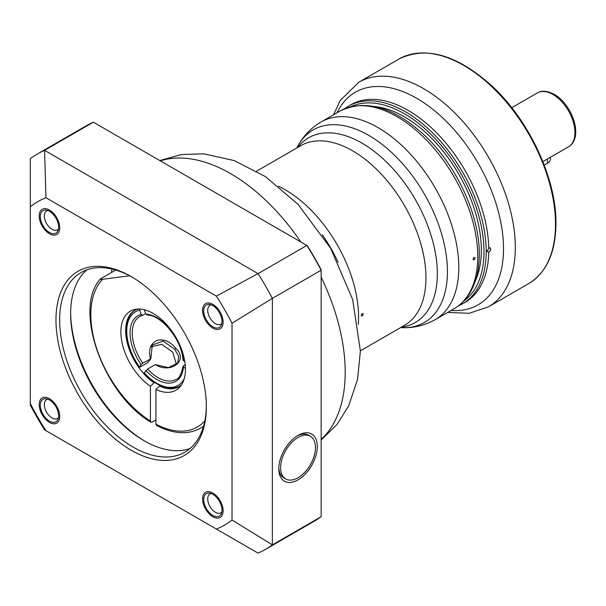 <?xml version="1.0" encoding="UTF-8"?>
<svg xmlns="http://www.w3.org/2000/svg" width="606" height="606" viewBox="0 0 606 606"><rect width="100%" height="100%" fill="white"/><g stroke="black" fill="none" stroke-linecap="round" stroke-linejoin="round"><path stroke-width="0.91" d="M489.337 251.77L488.731 252.187L486.921 251.164L489.337 247.756L490.133 247.907L490.777 249.149L489.337 251.77A2.591 1.5 120 0 0 490.587 249.043A2.591 1.5 -60 0 0 490.087 247.884M472.983 259.209L474.066 257.315L475.187 257.936C474.437 259.982 473.71 260.406 472.983 259.209M361.123 315.325L362.206 313.431L363.32 314.052C362.577 316.097 361.843 316.521 361.123 315.325M550.475 157.234L550.475 159.052A10.37 5.992 180 0 1 547.438 163.287L544.249 165.127M147.553 314.825L145.902 314.037L144.22 309.711M184.8 361.532L183.004 360.169C181.997 340.019 161.491 314.9 146.993 314.961M142.789 363.123L141.137 364.547L139.478 366.91L140.024 367.054L147.675 362.646L150.849 358.775L142.789 363.123A36.307 20.96 60 0 1 132.259 333.111A36.307 20.96 60 0 1 139.781 316.491A36.307 20.96 60 0 1 142.319 315.385M139.403 309.03L141.137 314.461L142.789 315.249L139.781 316.491M144.789 372.985L144.243 372.834L147.553 369.054L155.234 364.615L168.476 367.6L177.74 362.941L178.664 356.472L174.808 349.351L163.09 341.026L152.28 345.041L150.849 358.775M185.428 368.251L183.466 367.122L183.459 365.842L183.004 366.425C181.156 374.652 178.853 378.97 176.088 379.379A36.307 20.96 60 0 1 147.553 369.054M145.713 313.56L142.789 315.249M185.216 364.827L183.459 365.842M140.024 367.054L139.478 366.91A42.534 24.558 -120 0 1 139.478 310.189M176.429 364.38L172.786 352.222L161.764 344.299L151.273 346.73M150.47 358.691C148.122 349.806 150.402 343.647 157.302 340.216C164.309 338.936 170.513 341.67 175.907 348.405C188.663 360.365 171.142 374.356 155.234 364.615M150.909 422.185C103.717 394.801 72.652 309.242 100.354 279.002L100.74 278.715C99.816 279.358 100.46 279.548 102.687 279.275L129.616 275.768M100.74 278.715L115.746 270.049M160.264 385.621L155.916 389.408L155.916 424.2L156.484 425.404C173.21 434.063 187.837 435.002 200.381 428.237A90.771 52.404 60 0 0 203.586 426.101M159.583 386.014A44.087 25.452 -120 0 0 178.876 386.749A44.087 25.452 -120 0 0 181.611 384.719M137.91 309.037A44.087 25.452 -120 0 0 134.79 310.386A44.087 25.452 -120 0 0 127.533 343.943A44.087 25.452 -120 0 0 154.083 382.84L150.417 386.227A45.647 26.353 60 0 1 121.844 341.572A45.647 26.353 60 0 1 135.706 309.257A45.647 26.353 60 0 1 175.99 337.512A45.647 26.353 60 0 1 180.308 386.522A45.647 26.353 60 0 1 155.916 389.408M154.704 382.477L154.083 382.84M155.916 419.966L152.25 422.087L150.924 422.193L150.417 421.026L150.417 386.227M321.142 516.713L272.367 544.877A228.22 131.767 60 0 1 265.443 549.392L314.219 521.228A228.22 131.767 -120 0 0 321.142 516.713L321.142 269.678A227.182 131.161 -120 0 0 307.31 245.71L306.856 245.453L258.073 273.617L216.372 296.122A186.724 107.807 60 0 1 232.022 323.233L272.367 298.364A228.22 131.767 -120 0 0 258.073 273.617L44.594 150.364L45.95 197.73A186.724 107.807 -120 0 0 30.3 206.767L30.3 405.119A228.22 131.767 -120 0 0 44.594 429.874L45.95 430.661A186.724 107.807 60 0 1 30.3 403.551M265.443 549.392A228.22 131.767 60 0 1 258.073 553.126L216.372 529.046A186.724 107.807 -120 0 0 232.022 520.009L272.367 544.877L272.367 298.364L321.142 270.208A228.22 131.767 -120 0 0 306.856 245.453L93.369 122.2L44.594 150.364A228.22 131.767 60 0 0 37.224 154.098A228.22 131.767 60 0 0 30.3 158.613L30.3 206.767M216.372 529.046L45.95 430.661M216.372 296.122L45.95 197.73M232.022 323.233L232.022 520.009M131.161 450.205A106.33 61.388 60 0 1 55.972 319.983A106.33 61.388 60 0 1 131.161 276.571L131.161 276.571A106.33 61.388 60 0 1 206.351 406.8A106.33 61.388 60 0 1 131.161 450.205M59.736 416.489A14.521 8.386 60 0 1 49.465 422.412A14.521 8.386 60 0 1 39.201 404.626A14.521 8.386 60 0 1 49.465 398.695A14.521 8.386 60 0 1 59.736 416.481A14.521 8.386 60 0 1 59.736 416.489L59.736 416.428M212.85 493.026L212.85 493.026A14.521 8.386 60 0 1 223.122 510.813A14.521 8.386 60 0 1 212.85 516.744A14.521 8.386 60 0 1 202.586 498.958A14.521 8.386 60 0 1 212.85 493.026M202.586 310.295A14.521 8.386 60 0 1 212.85 304.363A14.521 8.386 60 0 1 223.122 322.15L223.122 322.15A14.521 8.386 60 0 1 212.85 328.081A14.521 8.386 60 0 1 202.586 310.295M49.465 233.749A14.521 8.386 60 0 1 39.201 215.963A14.521 8.386 60 0 1 49.465 210.032A14.521 8.386 60 0 1 49.465 210.04A14.521 8.386 60 0 1 59.736 227.826A14.521 8.386 60 0 1 49.465 233.749M206.343 405.725A103.74 59.896 60 0 1 184.86 452.167A103.74 59.896 60 0 1 132.994 447.031A103.74 59.896 60 0 1 65.228 355.616A103.74 59.896 60 0 1 81.128 272.495A103.74 59.896 60 0 1 132.085 277.116M190.072 448.485A103.74 59.896 60 0 1 143.993 440.683A103.74 59.896 60 0 1 143.993 440.676A103.74 59.896 60 0 1 70.644 313.628A103.74 59.896 60 0 1 86.923 269.821M144.902 441.198A106.33 61.388 60 0 1 70.652 312.582M111.534 272.48A112.814 65.13 60 0 1 111.974 269.049M202.646 426.927A112.814 65.13 -120 0 0 203.268 427.177M285.721 478.952A24.634 14.226 -60 0 1 280.616 467.68A24.634 14.226 120 0 1 291.372 442.88A24.634 14.226 120 0 1 310.355 436.282A24.634 14.226 120 0 1 315.461 447.561A24.634 14.226 -60 0 1 304.704 472.354A24.634 14.226 -60 0 1 285.721 478.952L283.888 477.899A24.634 14.226 -60 0 1 278.805 467.643M298.038 479.854A27.232 15.718 -60 0 1 278.783 468.733A27.232 15.718 -60 0 1 298.038 435.388A27.232 15.718 -60 0 1 317.294 446.501A27.232 15.718 -60 0 1 298.038 479.854M297.099 435.949A24.634 14.226 -60 0 1 308.522 435.222L310.355 436.282M93.369 122.2A228.22 131.767 -120 0 0 85.999 125.934L37.224 154.098M58.487 417.655A10.893 6.287 60 0 1 57.479 418.504A10.893 6.287 60 0 1 49.086 415.587A10.893 6.287 60 0 1 44.336 404.626A10.893 6.287 60 0 1 46.586 399.642A10.893 6.287 60 0 1 47.836 399.195M221.872 511.979A10.893 6.287 60 0 1 220.864 512.835A10.893 6.287 60 0 1 215.418 512.297A10.893 6.287 60 0 1 208.305 502.7A10.893 6.287 60 0 1 209.971 493.973A10.893 6.287 60 0 1 211.221 493.526M221.872 323.324A10.893 6.287 60 0 1 220.864 324.172A10.893 6.287 60 0 1 212.471 321.256A10.893 6.287 60 0 1 207.722 310.295A10.893 6.287 60 0 1 209.971 305.31A10.893 6.287 60 0 1 211.221 304.863M58.487 228.992A10.893 6.287 60 0 1 57.479 229.848A10.893 6.287 60 0 1 52.033 229.303A10.893 6.287 60 0 1 44.92 219.705A10.893 6.287 60 0 1 46.586 210.979A10.893 6.287 60 0 1 47.836 210.532M58.638 415.852A12.968 7.484 -120 0 0 52.98 402.801A12.968 7.484 -120 0 0 42.981 399.324A12.968 7.484 -120 0 0 40.299 405.262A12.968 7.484 -120 0 0 45.958 418.314A12.968 7.484 -120 0 0 55.949 421.784A12.968 7.484 -120 0 0 58.638 415.852M222.023 510.176A12.968 7.484 -120 0 0 216.365 497.132A12.968 7.484 -120 0 0 206.366 493.655A12.968 7.484 -120 0 0 203.684 499.594A12.968 7.484 -120 0 0 209.343 512.638A12.968 7.484 -120 0 0 219.334 516.115A12.968 7.484 -120 0 0 222.023 510.176M222.023 321.521A12.968 7.484 -120 0 0 216.365 308.469A12.968 7.484 -120 0 0 206.366 304.992A12.968 7.484 -120 0 0 203.684 310.931A12.968 7.484 -120 0 0 209.343 323.983A12.968 7.484 -120 0 0 219.334 327.452A12.968 7.484 -120 0 0 222.023 321.521M58.638 227.189A12.968 7.484 -120 0 0 52.98 214.138A12.968 7.484 -120 0 0 42.981 210.661A12.968 7.484 -120 0 0 40.299 216.6A12.968 7.484 -120 0 0 45.958 229.651A12.968 7.484 -120 0 0 55.949 233.121A12.968 7.484 -120 0 0 58.638 227.189M555.505 224.273A129.669 74.864 60 0 1 528.652 283.631C546.536 272.609 555.641 252.604 555.96 223.637C556.55 178.558 528.864 119.518 491.155 85.257C456.53 54.563 425.806 45.829 398.983 59.032A129.669 74.864 60 0 1 498.905 93.778A129.669 74.864 60 0 1 555.505 224.273M333.588 114.761L340.193 100.551L358.79 82.234A129.669 74.864 60 0 1 458.719 116.981A129.669 74.864 60 0 1 515.32 247.475A129.669 74.864 60 0 1 488.466 306.833L528.652 283.631M337.034 112.769A122.753 70.872 60 0 1 434.29 110.527A122.753 70.872 60 0 1 503.51 248.642A122.753 70.872 60 0 1 451.144 310.416M488.731 252.187A114.11 65.88 60 0 1 465.12 302.341L462.552 303.826A114.11 65.88 -120 0 0 486.186 251.588A114.11 65.88 -120 0 0 436.381 136.751A114.11 65.88 -120 0 0 348.442 106.179L351.01 104.694A114.11 65.88 -120 0 1 438.108 134.388A114.11 65.88 -120 0 1 488.731 247.998M463.537 301.288A112.557 64.986 -120 0 0 483.989 251.588A112.557 64.986 -120 0 0 436.767 140.365A112.557 64.986 -120 0 0 351.132 106.603M374.705 106.55A108.792 62.812 60 0 1 481.331 250.051A108.792 62.812 60 0 1 475.362 280.896M338.103 262.239A98.551 56.896 -120 0 0 322.233 234.757M477.755 256.459A114.11 65.88 60 0 1 454.121 308.696C460.151 305.189 465.15 300.341 469.135 294.152C475.892 283.441 479.27 270.17 479.27 254.338C479.74 214.774 455.773 163.756 422.935 133.858C392.65 106.671 365.009 99.066 340.011 111.049A114.11 65.88 60 0 1 427.942 141.622A114.11 65.88 60 0 1 477.755 256.459M296.826 147.955L297.985 145.857C303.5 135.774 311.189 127.821 321.051 121.995A114.11 65.88 60 0 1 408.982 152.568A114.11 65.88 60 0 1 458.795 267.405A114.11 65.88 60 0 1 435.161 319.642L454.121 308.696M297.985 145.857A111.193 64.198 60 0 1 386.325 147.796A111.193 64.198 60 0 1 447.433 271.579A111.193 64.198 60 0 1 402.96 327.687C414.451 327.944 425.185 325.27 435.161 319.642M297.667 147.478A106.656 61.577 60 0 1 382.431 158.211A106.656 61.577 60 0 1 437.327 273.707A106.656 61.577 60 0 1 401.399 327.157M256.656 171.15L300.75 145.698A103.74 59.896 60 0 1 380.689 173.49A103.74 59.896 60 0 1 425.965 277.881A103.74 59.896 60 0 1 404.482 325.369L360.388 350.829M358.244 324.384A103.74 59.896 -120 0 0 358.555 316.802A103.74 59.896 -120 0 0 278.487 186.231M160.332 160.855A162.09 93.582 60 0 1 300.841 241.976M321.142 277.147A162.09 93.582 60 0 1 345.2 372.16A162.09 93.582 60 0 1 321.142 439.395M511.752 107.716L537.378 92.93A31.118 17.968 60 0 1 552.937 94.468A31.118 17.968 60 0 1 573.268 121.889A31.118 17.968 60 0 1 568.496 146.826L542.878 161.62M547.438 158.992L547.438 163.287M145.902 314.037A37.867 21.861 60 0 1 183.466 360.767M141.137 364.547A37.867 21.861 60 0 1 141.137 314.461M183.466 367.122A37.867 21.861 60 0 1 145.902 370.478M144.243 372.834A42.534 24.558 -120 0 0 184.247 378.682M175.907 348.405L174.808 349.351M155.916 424.2A88.173 50.912 -120 0 0 204.858 420.784M102.687 279.275A88.173 50.912 -120 0 0 97.013 349.556A88.173 50.912 -120 0 0 150.417 421.026M358.79 82.234L398.983 59.032M447.698 312.401L469.165 313.302L488.466 306.833M348.442 106.179L344.435 108.83M458.25 305.969L462.552 303.826M321.051 121.995L340.011 111.049M400.566 327.634L402.96 327.687M159.795 160.545L181.406 154.553L203.828 153.826L234.211 160.59L265.39 176.588L298.008 204.328L330.581 248.172L352.639 299.455L360.388 350.98L357.57 379.417L348.7 405.831L336.936 424.548L321.142 440.017M537.378 92.93C541.612 90.249 547.233 90.718 554.232 94.339C572.079 104.209 584.192 137.539 568.496 146.826M135.888 309.749C121.654 317.165 123.912 346.526 139.365 367.244M179.974 386.113C169.036 391.143 157.083 386.833 144.13 373.182M203.487 426.442L200.381 428.237"/></g></svg>
